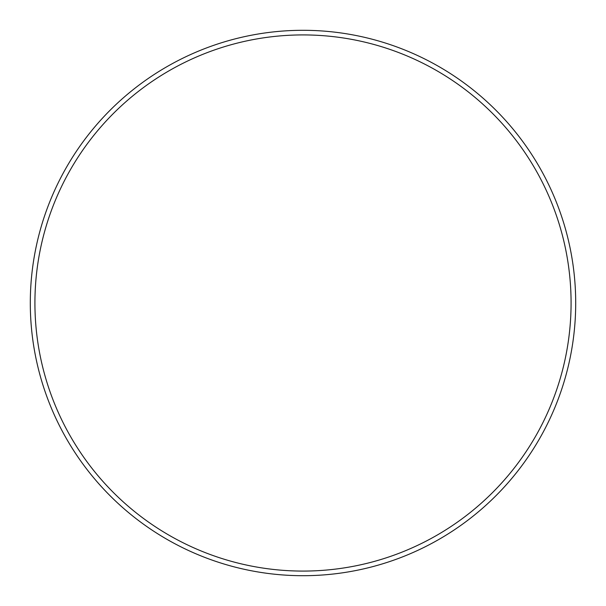 <?xml version="1.0" encoding="UTF-8"?>
<svg xmlns="http://www.w3.org/2000/svg" width="606" height="606" viewBox="0 0 606 606"><rect width="100%" height="100%" fill="white"/><g stroke="black" fill="none" stroke-linecap="round" stroke-linejoin="round"><path stroke-width="0.91" d="M571.079 303A268.079 268.079 0 0 0 303 34.921A268.079 268.079 0 0 0 34.921 303A268.079 268.079 0 0 0 303 571.079A268.079 268.079 0 0 0 571.079 303M30.3 303A272.7 272.7 0 0 1 303 30.3A272.7 272.7 0 0 1 575.7 303A272.7 272.7 0 0 1 303 575.7A272.7 272.7 0 0 1 30.3 303"/></g></svg>

